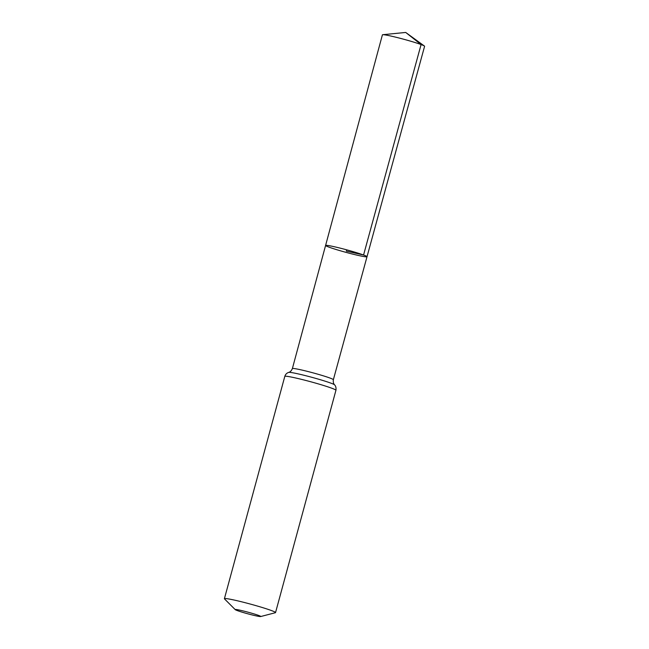 <?xml version="1.0" encoding="UTF-8"?>
<svg xmlns="http://www.w3.org/2000/svg" width="649" height="649" viewBox="0 0 649 649"><rect width="100%" height="100%" fill="white"/><g stroke="black" fill="none" stroke-linecap="round" stroke-linejoin="round"><path stroke-width="0.97" d="M363.57 255.008A21.466 1.314 -164.8 0 0 340.49 248.21A21.466 1.314 -164.8 0 0 325.587 245.46A21.466 1.314 -164.8 0 0 345.958 252.347A21.466 1.314 -164.8 0 0 367.018 256.712A21.466 1.314 -164.8 0 0 363.57 255.008A21.466 1.314 -164.8 0 0 340.49 248.21A21.466 1.314 -164.8 0 0 325.587 245.46L382.407 34.835A21.855 1.33 -164.8 0 1 382.732 34.705A21.855 1.33 -164.8 0 1 399.208 38.048A21.855 1.33 -164.8 0 1 421.079 44.554A21.855 1.33 -164.8 0 1 424.381 46.014A21.855 1.33 -164.8 0 1 424.592 46.298L367.018 256.712A21.466 1.314 -164.8 0 0 363.57 255.008M258.627 615.43A13.248 0.811 15.2 0 1 260.663 616.55A13.248 0.811 15.2 0 1 247.756 613.792A13.248 0.811 15.2 0 1 235.238 609.646A13.248 0.811 15.2 0 1 243.74 611.074A13.248 0.811 15.2 0 1 258.627 615.43M235.238 609.646L224.505 598.905A26.495 1.614 15.2 0 1 224.408 598.702A26.495 1.614 15.2 0 1 242.799 602.094A26.495 1.614 15.2 0 1 271.282 610.49A26.495 1.614 15.2 0 1 275.541 612.591A26.495 1.614 15.2 0 1 275.354 612.721L260.663 616.55M346.647 249.824L346.306 251.09L363.57 255.008L421.079 44.554L405.706 32.45L382.732 34.705M224.408 598.702L284.806 376.396C285.455 374.351 286.761 373.021 288.732 372.388C288.318 372.453 290.817 372.388 292.375 368.583A21.23 1.298 15.2 0 1 307.115 371.309A21.23 1.298 15.2 0 1 329.952 378.034A21.23 1.298 15.2 0 1 333.359 379.722L367.018 256.712M284.806 376.396A26.495 1.614 15.2 0 1 303.197 379.787A26.495 1.614 15.2 0 1 331.68 388.183A26.495 1.614 15.2 0 1 335.939 390.284C336.539 386.041 334.227 384.557 334.576 384.841C334.9 385.108 332.783 383.794 333.359 379.722M288.732 372.388A23.867 1.46 15.2 0 1 306.239 375.828A23.867 1.46 15.2 0 1 330.812 383.113A23.867 1.46 15.2 0 1 334.576 384.841M292.375 368.583L325.587 245.46M275.541 612.591L335.939 390.284M405.706 32.45L424.381 46.014"/></g></svg>
